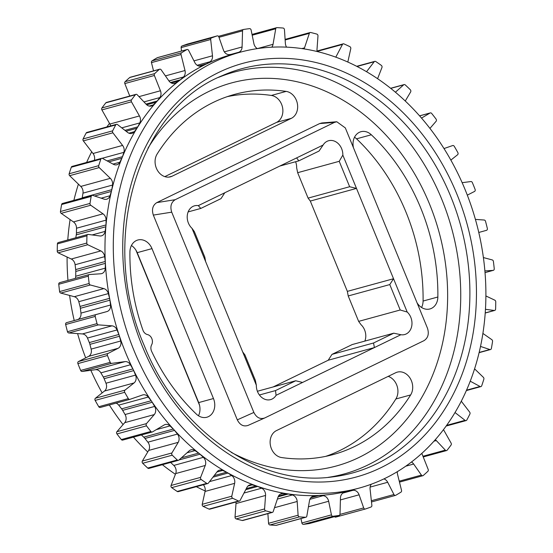 <?xml version="1.0" encoding="UTF-8"?>
<svg xmlns="http://www.w3.org/2000/svg" width="553" height="553" viewBox="0 0 553 553"><rect width="100%" height="100%" fill="white"/><g stroke="black" fill="none" stroke-linecap="round" stroke-linejoin="round"><path stroke-width="0.83" d="M400.897 334.724L374.402 347.581L373.545 342.998L393.764 333.183L400.897 334.724A13.065 10.583 74.7 0 0 404.665 334.537A13.065 10.583 74.7 0 0 406.151 333.977A13.065 10.583 74.7 0 0 407.202 312.037L400.206 309.991L358.634 321.376L361.012 324.687A13.065 10.583 -105.3 0 1 364.856 341.097M393.764 333.183L352.192 344.567L331.98 354.376L328.219 360.231L273.182 386.941M256.35 385.254L242.691 351.943L244.917 354.888L255.341 380.305L256.35 385.254A13.065 10.583 74.7 0 0 270.576 399.619A13.065 10.583 74.7 0 0 272.062 399.059A13.065 10.583 74.7 0 0 276.078 395.305L275.512 390.577L259.412 394.987M417.045 302.788A14.164 11.475 74.7 0 0 429.923 308.954A14.164 11.475 74.7 0 0 431.534 308.346A14.164 11.475 74.7 0 0 437.858 297.002A186.714 151.246 74.7 0 0 371.326 134.78A14.164 11.475 74.7 0 0 360.95 131.718A14.164 11.475 74.7 0 0 353.464 147.762M388.192 376.372A14.164 11.475 -105.3 0 1 395.865 398.983A186.714 151.246 -105.3 0 1 339.687 450.605A186.714 151.246 -105.3 0 1 325.752 456.349M281.622 457.552A186.714 151.246 74.7 0 0 333.21 454.559A186.714 151.246 74.7 0 0 354.466 446.561A186.714 151.246 74.7 0 0 410.644 394.932A14.164 11.475 74.7 0 0 410.354 378.618A14.164 11.475 74.7 0 0 397.289 372.134A14.164 11.475 74.7 0 0 395.671 372.743L276.445 430.614A14.164 11.475 74.7 0 0 270.424 445.386A14.164 11.475 74.7 0 0 281.622 457.552M196.453 414.176A14.164 11.475 74.7 0 0 206.829 417.239A14.164 11.475 74.7 0 0 208.44 416.63A14.164 11.475 74.7 0 0 213.472 398.54L151.985 248.622A14.164 11.475 74.7 0 0 137.863 240.002A14.164 11.475 74.7 0 0 129.92 251.954A186.714 151.246 74.7 0 0 142.937 330.169A6.532 5.295 74.7 0 0 147.451 334.565A6.532 5.295 -105.3 0 1 151.653 344.802A6.532 5.295 74.7 0 0 151.646 351.39A186.714 151.246 74.7 0 0 196.453 414.176M205.163 490.933A225.914 183.002 -105.3 0 1 196.308 486.688M175.412 474.294A225.914 183.002 -105.3 0 1 162.388 464.714M147.748 451.974A225.914 183.002 -105.3 0 1 133.439 437.147M123.063 424.586A225.914 183.002 -105.3 0 1 109.349 404.983M102.146 392.9A225.914 183.002 -105.3 0 1 90.851 370.316M85.687 357.86A225.914 183.002 -105.3 0 1 77.586 333.597M74.22 320.533A225.914 183.002 -105.3 0 1 69.602 295.44M67.964 280.392A225.914 183.002 -105.3 0 1 67.1 257.041M67.777 239.974A225.914 183.002 -105.3 0 1 70.093 219.569M73.888 200.338A225.914 183.002 -105.3 0 1 78.408 184.142M86.627 162.43A225.914 183.002 -105.3 0 1 91.701 151.778M106.84 126.962A225.914 183.002 -105.3 0 1 109.501 123.36M359.263 488.064A225.914 183.002 -105.3 0 1 128.068 334.71A225.914 183.002 -105.3 0 1 214.198 61.964A225.914 183.002 -105.3 0 1 239.919 52.286A225.914 183.002 -105.3 0 1 471.121 205.64A225.914 183.002 -105.3 0 1 384.985 478.386A225.914 183.002 -105.3 0 1 359.263 488.064L350.955 490.345A225.914 183.002 -105.3 0 1 348.252 491.05A225.914 183.002 -105.3 0 1 318.279 495.481A225.914 183.002 -105.3 0 1 287.567 493.822A225.914 183.002 -105.3 0 1 256.958 486.128A225.914 183.002 -105.3 0 1 227.283 472.601A225.914 183.002 -105.3 0 1 199.356 453.619A225.914 183.002 -105.3 0 1 173.939 429.695A225.914 183.002 -105.3 0 1 151.716 401.478A225.914 183.002 -105.3 0 1 133.308 369.75A225.914 183.002 -105.3 0 1 119.199 335.36A225.914 183.002 -105.3 0 1 109.791 299.256A225.914 183.002 -105.3 0 1 105.333 262.419A225.914 183.002 -105.3 0 1 105.948 225.859A225.914 183.002 -105.3 0 1 111.616 190.571A225.914 183.002 -105.3 0 1 122.185 157.515A225.914 183.002 -105.3 0 1 137.365 127.591A225.914 183.002 -105.3 0 1 156.748 101.621A225.914 183.002 -105.3 0 1 179.794 80.309A225.914 183.002 -105.3 0 1 205.889 64.238A11.433 9.263 74.7 0 0 206.566 63.872L209.988 61.756A6.532 5.295 74.7 0 0 212.476 55.798L210.686 39.505A1.631 1.32 -105.3 0 1 211.502 37.922A247.965 200.863 -105.3 0 1 217.156 35.91A1.631 1.32 -105.3 0 1 218.877 36.989L223.46 50.102A6.532 5.295 74.7 0 0 229.619 54.581L233.553 54A11.433 9.263 74.7 0 0 233.815 53.959M131.427 245.518A14.164 11.475 -105.3 0 1 137.206 252.666L198.686 402.584A14.164 11.475 -105.3 0 1 198.479 415.766M354.521 137.234A14.164 11.475 -105.3 0 1 356.547 138.824A186.714 151.246 -105.3 0 1 423.08 301.046A14.164 11.475 -105.3 0 1 421.573 307.482M227.248 96.651A186.714 151.246 -105.3 0 1 271.378 95.448A14.164 11.475 -105.3 0 1 282.576 107.614A14.164 11.475 -105.3 0 1 276.555 122.386L164.808 176.628M286.157 91.397A186.714 151.246 74.7 0 0 234.569 94.397A186.714 151.246 74.7 0 0 157.135 154.017A14.164 11.475 74.7 0 0 157.425 170.338A14.164 11.475 74.7 0 0 170.49 176.815A14.164 11.475 74.7 0 0 172.107 176.213L291.334 118.335A14.164 11.475 74.7 0 0 297.355 103.57A14.164 11.475 74.7 0 0 286.157 91.397L271.378 95.448M153.326 215.089L237.299 419.851L253.868 412.448L171.727 212.165L153.326 215.089C151.543 209.442 152.704 205.287 156.789 202.619L175.19 199.695L334.475 122.379L319.634 123.582L156.789 202.619M319.634 123.582L321.936 122.953L336.777 121.75L334.475 122.379M237.299 419.851C239.981 425.063 243.596 426.902 248.145 425.375L264.714 417.971L423.992 340.655C428.084 337.994 429.239 333.839 427.462 328.185L345.321 127.909L336.777 121.75M181.508 51.042L181.128 47.599A1.631 1.32 -105.3 0 1 181.937 46.017A247.965 200.863 -105.3 0 1 187.598 44.005A1.631 1.32 -105.3 0 1 187.709 43.977M365.291 509.023L335.844 517.09A1.631 1.32 -105.3 0 1 334.51 516.668M309.652 523.463A1.631 1.32 -105.3 0 1 309.417 523.532A247.965 200.863 -105.3 0 1 303.466 524.355A1.631 1.32 -105.3 0 1 301.883 522.965L300.984 518.576M371.395 484.172A6.532 5.295 74.7 0 0 370.081 489.108L371.872 505.401A1.631 1.32 -105.3 0 1 371.063 506.983A247.965 200.863 -105.3 0 1 365.402 508.995A1.631 1.32 -105.3 0 1 363.68 507.917L359.097 494.804A6.532 5.295 74.7 0 0 352.938 490.324L349.005 490.905A11.433 9.263 74.7 0 0 348.252 491.05A11.433 9.263 74.7 0 0 348.114 491.092A11.433 9.263 74.7 0 0 347.519 491.278L343.786 492.647A6.532 5.295 74.7 0 0 340.468 497.928L340.012 514.062A1.631 1.32 -105.3 0 1 338.982 515.431A247.965 200.863 -105.3 0 1 333.024 516.26A1.631 1.32 -105.3 0 1 331.441 514.871L328.655 501.26A6.532 5.295 74.7 0 0 323.09 495.702L319.053 495.481A11.433 9.263 74.7 0 0 318.279 495.481A11.433 9.263 74.7 0 0 317.512 495.557L313.579 496.138A6.532 5.295 74.7 0 0 313.067 496.241A6.532 5.295 74.7 0 0 309.514 500.596L306.825 516.129A1.631 1.32 -105.3 0 1 305.933 517.221L276.376 525.315A1.631 1.32 -105.3 0 1 276.037 525.35A247.965 200.863 -105.3 0 1 269.94 524.963A1.631 1.32 -105.3 0 1 268.544 523.311L267.894 513.619M305.933 517.221A1.631 1.32 -105.3 0 1 305.595 517.255A247.965 200.863 -105.3 0 1 299.498 516.868A1.631 1.32 -105.3 0 1 298.102 515.216L297.182 501.481A6.532 5.295 74.7 0 0 292.364 494.99L288.348 493.981A11.433 9.263 74.7 0 0 287.567 493.822A11.433 9.263 74.7 0 0 286.786 493.746L282.756 493.525A6.532 5.295 74.7 0 0 281.366 493.67A6.532 5.295 74.7 0 0 278.062 497.036L273.21 511.553A1.631 1.32 -105.3 0 1 272.387 512.396L242.822 520.491A1.631 1.32 -105.3 0 1 242.262 520.491A247.965 200.863 -105.3 0 1 236.193 518.914A1.631 1.32 -105.3 0 1 235.025 517.034L236 503.548A6.532 5.295 74.7 0 0 235.951 502M272.387 512.396A1.631 1.32 -105.3 0 1 271.827 512.396A247.965 200.863 -105.3 0 1 265.758 510.82A1.631 1.32 -105.3 0 1 264.583 508.94L265.558 495.453A6.532 5.295 74.7 0 0 261.617 488.209L257.719 486.433A11.433 9.263 74.7 0 0 256.958 486.128A11.433 9.263 74.7 0 0 256.184 485.893L252.168 484.884A6.532 5.295 74.7 0 0 249.887 484.898A6.532 5.295 74.7 0 0 246.963 487.359L240.092 500.451A1.631 1.32 -105.3 0 1 239.359 501.066L209.801 509.161A1.631 1.32 -105.3 0 1 209.02 509.092A247.965 200.863 -105.3 0 1 203.145 506.354A1.631 1.32 -105.3 0 1 202.225 504.301L205.073 491.437A6.532 5.295 74.7 0 0 203.359 484.753M239.359 501.066A1.631 1.32 -105.3 0 1 238.585 500.997A247.965 200.863 -105.3 0 1 232.709 498.26A1.631 1.32 -105.3 0 1 231.79 496.207L234.631 483.343A6.532 5.295 74.7 0 0 231.672 475.545L228.009 473.05A11.433 9.263 74.7 0 0 227.283 472.601A11.433 9.263 74.7 0 0 226.543 472.227L222.645 470.451A6.532 5.295 74.7 0 0 219.493 470.154A6.532 5.295 74.7 0 0 217.08 471.813L208.37 483.135A1.631 1.32 -105.3 0 1 207.762 483.55L178.204 491.645A1.631 1.32 -105.3 0 1 177.216 491.458A247.965 200.863 -105.3 0 1 171.7 487.642A1.631 1.32 -105.3 0 1 171.057 485.472L175.688 473.568A6.532 5.295 74.7 0 0 173.801 465.432L170.635 462.453M207.762 483.55A1.631 1.32 -105.3 0 1 206.781 483.363A247.965 200.863 -105.3 0 1 201.257 479.548A1.631 1.32 -105.3 0 1 200.615 477.377L205.253 465.474A6.532 5.295 74.7 0 0 203.359 457.338L200.02 454.2A11.433 9.263 74.7 0 0 199.356 453.619A11.433 9.263 74.7 0 0 198.665 453.107L194.995 450.612A6.532 5.295 74.7 0 0 191.006 449.845A6.532 5.295 74.7 0 0 189.223 450.826L178.909 460.068A1.631 1.32 -105.3 0 1 178.46 460.31L148.902 468.405A1.631 1.32 -105.3 0 1 147.72 468.066A247.965 200.863 -105.3 0 1 142.702 463.276A1.631 1.32 -105.3 0 1 142.356 461.05L148.653 450.439A6.532 5.295 74.7 0 0 147.879 442.186L144.962 438.481A11.433 9.263 74.7 0 0 144.381 437.789A11.433 9.263 74.7 0 0 143.752 437.153L141.423 434.962M122.953 439.981A1.631 1.32 -105.3 0 1 121.328 439.566A247.965 200.863 -105.3 0 1 116.953 433.932A1.631 1.32 -105.3 0 1 116.918 431.699L124.708 422.679A6.532 5.295 74.7 0 0 125.068 414.529L122.648 410.361A11.433 9.263 74.7 0 0 122.158 409.579A11.433 9.263 74.7 0 0 121.619 408.84L118.701 405.135A6.532 5.295 74.7 0 0 116.068 403.144M129.761 399.39L100.342 407.443A1.631 1.32 -105.3 0 1 98.766 406.725A247.965 200.863 -105.3 0 1 95.151 400.4A1.631 1.32 -105.3 0 1 95.427 398.236L104.496 391.04A6.532 5.295 74.7 0 0 105.982 383.215L104.13 378.701A11.433 9.263 74.7 0 0 103.743 377.844A11.433 9.263 74.7 0 0 103.307 377.022L100.888 372.853A6.532 5.295 74.7 0 0 95.427 369.715L82.134 371.45A1.631 1.32 -105.3 0 1 80.655 370.441A247.965 200.863 -105.3 0 1 77.897 363.598A1.631 1.32 -105.3 0 1 78.471 361.551L88.57 356.381A6.532 5.295 74.7 0 0 91.148 349.102L89.911 344.36A11.433 9.263 74.7 0 0 89.641 343.454A11.433 9.263 74.7 0 0 89.316 342.57L87.464 338.056A6.532 5.295 74.7 0 0 82.411 333.936L68.821 332.975A1.631 1.32 -105.3 0 1 67.473 331.703A247.965 200.863 -105.3 0 1 65.655 324.528A1.631 1.32 -105.3 0 1 66.512 322.669L77.372 319.662A6.532 5.295 74.7 0 0 80.966 313.116L80.379 308.284A11.433 9.263 74.7 0 0 80.233 307.35A11.433 9.263 74.7 0 0 80.026 306.431L78.789 301.689A6.532 5.295 74.7 0 0 74.289 296.698L60.775 293.076A1.631 1.32 -105.3 0 1 59.6 291.576A247.965 200.863 -105.3 0 1 58.756 284.263A1.631 1.32 -105.3 0 1 59.662 282.666L89.227 274.571A1.631 1.32 -105.3 0 1 89.434 274.53L100.757 273.776A6.532 5.295 74.7 0 0 101.607 273.631A6.532 5.295 74.7 0 0 105.27 268.15L105.347 263.352A11.433 9.263 74.7 0 0 105.333 262.419A11.433 9.263 74.7 0 0 105.25 261.486L104.669 256.647A6.532 5.295 74.7 0 0 100.833 250.924L87.768 244.737A1.631 1.32 -105.3 0 1 86.793 243.05A247.965 200.863 -105.3 0 1 86.959 235.799A1.631 1.32 -105.3 0 1 88.307 234.437L99.782 235.951A6.532 5.295 74.7 0 0 101.517 235.834A6.532 5.295 74.7 0 0 105.091 231.396L105.837 226.765A11.433 9.263 74.7 0 0 105.948 225.859A11.433 9.263 74.7 0 0 105.996 224.94L106.072 220.135A6.532 5.295 74.7 0 0 103.017 213.831L90.747 205.246A1.631 1.32 -105.3 0 1 90.008 203.421A247.965 200.863 -105.3 0 1 91.176 196.433A1.631 1.32 -105.3 0 1 92.717 195.382L104.026 199.121A6.532 5.295 74.7 0 0 106.653 199.211A6.532 5.295 74.7 0 0 109.992 195.762L111.374 191.421A11.433 9.263 74.7 0 0 111.616 190.571A11.433 9.263 74.7 0 0 111.789 189.686L112.536 185.055A6.532 5.295 74.7 0 0 110.337 178.336L99.201 167.587A1.631 1.32 -105.3 0 1 98.711 165.672A247.965 200.863 -105.3 0 1 100.846 159.14A1.631 1.32 -105.3 0 1 102.547 158.428L113.386 164.289A6.532 5.295 74.7 0 0 116.87 164.753A6.532 5.295 74.7 0 0 119.835 162.223L121.826 158.289A11.433 9.263 74.7 0 0 122.185 157.515A11.433 9.263 74.7 0 0 122.483 156.693L123.872 152.352A6.532 5.295 74.7 0 0 122.586 145.411L112.895 132.796A1.631 1.32 -105.3 0 1 112.667 130.84A247.965 200.863 -105.3 0 1 115.715 124.937A1.631 1.32 -105.3 0 1 117.519 124.577L127.591 132.409A6.532 5.295 74.7 0 0 131.897 133.404A6.532 5.295 74.7 0 0 134.351 131.683L136.902 128.275A11.433 9.263 74.7 0 0 137.365 127.591A11.433 9.263 74.7 0 0 137.78 126.858L139.771 122.925A6.532 5.295 74.7 0 0 139.446 115.95L131.455 101.807A1.631 1.32 -105.3 0 1 131.496 99.872A247.965 200.863 -105.3 0 1 135.374 94.757A1.631 1.32 -105.3 0 1 137.234 94.77L146.268 104.351A6.532 5.295 74.7 0 0 151.315 106.024A6.532 5.295 74.7 0 0 153.153 104.987L156.181 102.194A11.433 9.263 74.7 0 0 156.748 101.621A11.433 9.263 74.7 0 0 157.259 100.992L159.803 97.577A6.532 5.295 74.7 0 0 160.446 90.761L154.377 75.478A1.631 1.32 -105.3 0 1 154.681 73.604A247.965 200.863 -105.3 0 1 159.285 69.422A1.631 1.32 -105.3 0 1 161.151 69.802L168.893 80.876A6.532 5.295 74.7 0 0 174.596 83.351A6.532 5.295 74.7 0 0 175.723 82.86L179.151 80.752A11.433 9.263 74.7 0 0 179.794 80.309A11.433 9.263 74.7 0 0 180.402 79.805L183.423 77.005A6.532 5.295 74.7 0 0 185.006 70.521L181.031 54.519A1.631 1.32 -105.3 0 1 181.591 52.77A247.965 200.863 -105.3 0 1 186.796 49.632A1.631 1.32 -105.3 0 1 188.614 50.364L194.863 62.627A6.532 5.295 74.7 0 0 201.105 66.014A6.532 5.295 74.7 0 0 201.444 65.904L205.177 64.542A11.433 9.263 74.7 0 0 205.889 64.238A225.914 183.002 -105.3 0 1 231.61 54.56L239.919 52.286M75.353 278.366A6.532 5.295 74.7 0 0 75.713 276.244L75.789 271.447A11.433 9.263 74.7 0 0 75.775 270.514A11.433 9.263 74.7 0 0 75.692 269.581L75.104 264.742A6.532 5.295 74.7 0 0 71.275 259.018L58.203 252.832A1.631 1.32 -105.3 0 1 57.236 251.145A247.965 200.863 -105.3 0 1 57.401 243.894A1.631 1.32 -105.3 0 1 58.314 242.56L87.872 234.465M75.809 237.769L76.273 234.859A11.433 9.263 74.7 0 0 76.39 233.954A11.433 9.263 74.7 0 0 76.432 233.034L76.514 228.23A6.532 5.295 74.7 0 0 73.459 221.926L61.189 213.34A1.631 1.32 -105.3 0 1 60.45 211.516A247.965 200.863 -105.3 0 1 61.618 204.527A1.631 1.32 -105.3 0 1 62.503 203.456L92.061 195.361M82.183 198.064A11.433 9.263 74.7 0 0 82.231 197.78L82.978 193.149A6.532 5.295 74.7 0 0 80.773 186.43L69.643 175.681A1.631 1.32 -105.3 0 1 69.153 173.766A247.965 200.863 -105.3 0 1 71.289 167.234A1.631 1.32 -105.3 0 1 72.111 166.405L101.676 158.31M94.349 160.315A6.532 5.295 74.7 0 0 93.028 153.506L83.337 140.891A1.631 1.32 -105.3 0 1 83.109 138.934A247.965 200.863 -105.3 0 1 86.157 133.031A1.631 1.32 -105.3 0 1 86.883 132.423L116.441 124.328M110.648 125.918A6.532 5.295 74.7 0 0 109.888 124.045L101.897 109.902A1.631 1.32 -105.3 0 1 101.932 107.966A247.965 200.863 -105.3 0 1 105.817 102.851A1.631 1.32 -105.3 0 1 106.411 102.443L135.969 94.349M129.768 96.049L124.819 83.572A1.631 1.32 -105.3 0 1 125.123 81.699A247.965 200.863 -105.3 0 1 129.727 77.517A1.631 1.32 -105.3 0 1 130.162 77.282L159.72 69.187M153.527 70.881L151.467 62.613A1.631 1.32 -105.3 0 1 152.034 60.865A247.965 200.863 -105.3 0 1 157.239 57.726A1.631 1.32 -105.3 0 1 157.494 57.616L187.052 49.521M235.053 53.62L238.772 52.258A6.532 5.295 74.7 0 0 242.09 46.977L242.546 30.844A1.631 1.32 -105.3 0 1 243.583 29.468A247.965 200.863 -105.3 0 1 249.534 28.645A1.631 1.32 -105.3 0 1 251.117 30.035L253.91 43.646A6.532 5.295 74.7 0 0 257.408 48.616M271.751 47.192A6.532 5.295 74.7 0 0 273.044 44.309L275.733 28.777A1.631 1.32 -105.3 0 1 276.963 27.65A247.965 200.863 -105.3 0 1 283.06 28.037A1.631 1.32 -105.3 0 1 284.456 29.689L285.376 43.424A6.532 5.295 74.7 0 0 286.585 47.15M304.039 48.92A6.532 5.295 74.7 0 0 304.503 47.869L309.348 33.353A1.631 1.32 -105.3 0 1 310.738 32.509A247.965 200.863 -105.3 0 1 316.807 34.086A1.631 1.32 -105.3 0 1 317.975 35.966L317 49.452A6.532 5.295 74.7 0 0 317.132 51.526M335.789 57.173L342.466 44.454A1.631 1.32 -105.3 0 1 343.98 43.908A247.965 200.863 -105.3 0 1 349.855 46.646A1.631 1.32 -105.3 0 1 350.775 48.699L347.927 61.563A6.532 5.295 74.7 0 0 347.837 62.067M366.535 71.724L374.187 61.77A1.631 1.32 -105.3 0 1 375.784 61.542A247.965 200.863 -105.3 0 1 381.3 65.358A1.631 1.32 -105.3 0 1 381.943 67.528L377.588 78.706M395.416 92.22L403.649 84.837A1.631 1.32 -105.3 0 1 405.28 84.934A247.965 200.863 -105.3 0 1 410.298 89.724A1.631 1.32 -105.3 0 1 410.644 91.95L405.252 101.026M421.51 118.086L430.047 113.019A1.631 1.32 -105.3 0 1 431.672 113.434A247.965 200.863 -105.3 0 1 436.047 119.068A1.631 1.32 -105.3 0 1 436.082 121.301L429.937 128.414M443.997 148.557L452.658 145.557A1.631 1.32 -105.3 0 1 454.234 146.275A247.965 200.863 -105.3 0 1 457.849 152.6A1.631 1.32 -105.3 0 1 457.573 154.764L450.854 160.1M462.149 182.684L470.866 181.55A1.631 1.32 -105.3 0 1 472.345 182.559A247.965 200.863 -105.3 0 1 475.103 189.403A1.631 1.32 -105.3 0 1 474.529 191.449L467.313 195.14M475.414 219.403L484.179 220.025A1.631 1.32 -105.3 0 1 485.527 221.297A247.965 200.863 -105.3 0 1 487.345 228.472A1.631 1.32 -105.3 0 1 486.488 230.331L478.78 232.467M483.398 257.56L492.225 259.924A1.631 1.32 -105.3 0 1 493.4 261.424A247.965 200.863 -105.3 0 1 494.244 268.737A1.631 1.32 -105.3 0 1 493.124 270.376L484.891 270.922M485.9 295.959L494.797 300.168A1.631 1.32 -105.3 0 1 495.765 301.855A247.965 200.863 -105.3 0 1 495.599 309.106A1.631 1.32 -105.3 0 1 494.251 310.468L485.472 309.314M482.907 333.431L491.811 339.66A1.631 1.32 -105.3 0 1 492.55 341.484A247.965 200.863 -105.3 0 1 491.382 348.473A1.631 1.32 -105.3 0 1 489.84 349.524L480.522 346.441M474.592 368.858L483.357 377.319A1.631 1.32 -105.3 0 1 483.847 379.234A247.965 200.863 -105.3 0 1 481.711 385.766A1.631 1.32 -105.3 0 1 480.011 386.478L470.25 381.197M461.299 401.222L469.663 412.109A1.631 1.32 -105.3 0 1 469.891 414.066A247.965 200.863 -105.3 0 1 466.843 419.969A1.631 1.32 -105.3 0 1 465.038 420.321L455.022 412.545M443.499 429.64L451.103 443.098A1.631 1.32 -105.3 0 1 451.068 445.034A247.965 200.863 -105.3 0 1 447.183 450.149A1.631 1.32 -105.3 0 1 445.324 450.135L436.289 440.554A6.532 5.295 74.7 0 0 435.294 439.69M421.849 453.363A6.532 5.295 74.7 0 0 422.119 454.144L428.181 469.428A1.631 1.32 -105.3 0 1 427.877 471.301A247.965 200.863 -105.3 0 1 423.273 475.483A1.631 1.32 -105.3 0 1 421.414 475.103L413.665 464.029A6.532 5.295 74.7 0 0 411.467 462.025M397.358 471.654A6.532 5.295 74.7 0 0 397.552 474.384L401.533 490.387A1.631 1.32 -105.3 0 1 400.966 492.135A247.965 200.863 -105.3 0 1 395.761 495.274A1.631 1.32 -105.3 0 1 393.943 494.534L387.694 482.278A6.532 5.295 74.7 0 0 383.879 478.919M178.46 460.31A1.631 1.32 -105.3 0 1 177.278 459.972A247.965 200.863 -105.3 0 1 172.26 455.181A1.631 1.32 -105.3 0 1 171.921 452.955L178.218 442.345A6.532 5.295 74.7 0 0 177.437 434.091L174.52 430.386A11.433 9.263 74.7 0 0 173.939 429.695A11.433 9.263 74.7 0 0 173.31 429.059L169.971 425.921A6.532 5.295 74.7 0 0 165.209 424.524A6.532 5.295 74.7 0 0 164.144 424.981L152.51 431.886A1.631 1.32 -105.3 0 1 150.886 431.471A247.965 200.863 -105.3 0 1 146.51 425.838A1.631 1.32 -105.3 0 1 146.476 423.605L154.266 414.584A6.532 5.295 74.7 0 0 154.626 406.434L152.206 402.266A11.433 9.263 74.7 0 0 151.716 401.478A11.433 9.263 74.7 0 0 151.176 400.745L148.259 397.04A6.532 5.295 74.7 0 0 142.805 394.89A6.532 5.295 74.7 0 0 142.536 394.973L129.9 399.349A1.631 1.32 -105.3 0 1 128.331 398.63A247.965 200.863 -105.3 0 1 124.708 392.305A1.631 1.32 -105.3 0 1 124.985 390.142L134.054 382.946A6.532 5.295 74.7 0 0 135.54 375.121L133.688 370.607A11.433 9.263 74.7 0 0 133.308 369.75A11.433 9.263 74.7 0 0 132.865 368.927L130.446 364.759A6.532 5.295 74.7 0 0 124.985 361.621L111.692 363.356A1.631 1.32 -105.3 0 1 110.213 362.346A247.965 200.863 -105.3 0 1 107.455 355.503A1.631 1.32 -105.3 0 1 108.029 353.457L118.128 348.286A6.532 5.295 74.7 0 0 120.706 341.007L119.469 336.265A11.433 9.263 74.7 0 0 119.199 335.36A11.433 9.263 74.7 0 0 118.874 334.475L117.022 329.961A6.532 5.295 74.7 0 0 111.969 325.841L98.379 324.881A1.631 1.32 -105.3 0 1 97.038 323.609A247.965 200.863 -105.3 0 1 95.213 316.434A1.631 1.32 -105.3 0 1 96.07 314.567L106.929 311.567A6.532 5.295 74.7 0 0 110.524 305.021L109.936 300.189A11.433 9.263 74.7 0 0 109.791 299.256A11.433 9.263 74.7 0 0 109.584 298.337L108.347 293.595A6.532 5.295 74.7 0 0 103.846 288.604L90.333 284.982A1.631 1.32 -105.3 0 1 89.157 283.482A247.965 200.863 -105.3 0 1 88.321 276.168A1.631 1.32 -105.3 0 1 89.227 274.571M400.206 309.991L389.782 284.574L393.536 278.726L356.498 188.407L310.309 201.057L347.353 291.376L348.21 295.959L358.634 321.376M295.613 161.732A13.065 10.583 -105.3 0 1 296.65 167.746L297.659 172.695L308.083 198.112L310.309 201.057M199.536 405.238L135.955 250.212M347.353 291.376L393.536 278.726L407.202 312.037M275.512 390.577L295.724 380.768L302.574 382.448L374.402 347.581L328.219 360.231M302.574 382.448L276.078 395.305M205.647 261.624L191.988 228.313L194.366 231.624L204.79 257.041L205.647 261.624L242.691 351.943M198.292 205.633L224.781 192.769L221.02 198.624L200.808 208.433L198.292 205.633A13.065 10.583 74.7 0 0 194.525 205.813A13.065 10.583 74.7 0 0 187.294 215.359A13.065 10.583 74.7 0 0 191.988 228.313M296.615 157.909L323.104 145.045L319.053 151.038L298.841 160.847L296.615 157.909L224.781 192.769M342.832 155.096L356.498 188.407L349.648 186.727L339.224 161.31L342.832 155.096A13.065 10.583 74.7 0 0 328.613 140.732A13.065 10.583 74.7 0 0 323.104 145.045M175.19 199.695C171.105 202.357 169.951 206.518 171.727 212.165M253.868 412.448C256.544 417.66 260.159 419.499 264.714 417.971M200.808 208.433L188.144 211.903M295.724 380.768L257.387 391.268M373.545 342.998L331.98 354.376M389.782 284.574L348.21 295.959M349.648 186.727L308.083 198.112M339.224 161.31L297.659 172.695M298.841 160.847L279.818 166.059M450.681 196.301A209.58 169.771 74.7 0 0 222.32 75.637C137.116 109.812 98.552 240.825 144.16 345.376C177.838 430.669 259.253 487.158 332.229 476.942A209.58 169.771 74.7 0 0 450.681 196.301M328.06 477.37A208.322 168.748 74.7 0 0 441.647 198.976A208.322 168.748 74.7 0 0 218.518 77.385M231.285 452.395A198.562 160.84 74.7 0 0 407.99 417.709A198.562 160.84 74.7 0 0 429.432 203.829A198.562 160.84 74.7 0 0 147.976 148.19M142.398 346.475A214.46 173.725 74.7 0 0 380.658 467.831A214.46 173.725 74.7 0 0 456.792 193.875A214.46 173.725 74.7 0 0 218.525 72.519A214.46 173.725 74.7 0 0 142.398 346.475M78.471 361.551L108.029 353.457M77.897 363.598L107.455 355.503M88.57 356.381L118.128 348.286M91.148 349.102L120.706 341.007M89.911 344.36L119.469 336.265M89.316 342.57L118.874 334.475M103.307 377.022L132.865 368.927M104.13 378.701L133.688 370.607M100.888 372.853L130.446 364.759M95.427 369.715L124.985 361.621M82.134 371.45L111.692 363.356M80.655 370.441L110.213 362.346M95.427 398.236L124.985 390.142M95.151 400.4L124.708 392.305M104.496 391.04L134.054 382.946M105.982 383.215L135.54 375.121M121.619 408.84L151.176 400.745M122.648 410.361L152.206 402.266M118.701 405.135L148.259 397.04M98.766 406.725L128.331 398.63M116.918 431.699L146.476 423.605M116.953 433.932L146.51 425.838M124.708 422.679L154.266 414.584M125.068 414.529L154.626 406.434M143.752 437.153L173.31 429.059M144.962 438.481L174.52 430.386M156.209 429.688L169.971 425.921M121.328 439.566L150.886 431.471M142.356 461.05L171.921 452.955M142.702 463.276L172.26 455.181M148.653 450.439L178.218 442.345M147.879 442.186L177.437 434.091M181.398 457.836L198.665 453.107M179.048 459.937L200.02 454.2M187.025 452.796L194.995 450.612M147.72 468.066L177.278 459.972M171.057 485.472L200.615 477.377M171.7 487.642L201.257 479.548M175.688 473.568L205.253 465.474M173.801 465.432L203.359 457.338M214.149 475.621L226.543 472.227M212.953 477.17L228.009 473.05M216.921 472.02L222.645 470.451M177.216 491.458L206.781 483.363M202.225 504.301L231.79 496.207M203.145 506.354L232.709 498.26M205.073 491.437L234.631 483.343M209.546 481.608L231.672 475.545M246.313 488.596L256.184 485.893M245.726 489.716L257.719 486.433M247.924 486.046L252.168 484.884M209.02 509.092L238.585 500.997M235.025 517.034L264.583 508.94M236.193 518.914L265.758 510.82M236 503.548L265.558 495.453M243.984 493.041L261.617 488.209M278.512 496.013L286.786 493.746M278.152 496.774L288.348 493.981M280.101 494.251L282.756 493.525M242.262 520.491L271.827 512.396M268.544 523.311L298.102 515.216M269.94 524.963L299.498 516.868M274.502 507.695L297.182 501.481M277.371 499.096L292.364 494.99M311.228 497.278L317.512 495.557M310.779 497.748L319.053 495.481M312.576 496.407L313.579 496.138M276.037 525.35L305.595 517.255M301.883 522.965L331.441 514.871M303.466 524.355L333.024 516.26M308.436 506.797L328.655 501.26M309.867 499.324L323.09 495.702M347.194 491.396L349.005 490.905M309.417 523.532L338.982 515.431M339.971 514.408L363.68 507.917M340.413 499.919L359.097 494.804M342.95 493.055L352.938 490.324M371.36 500.721L393.943 494.534M370.13 487.089L387.694 482.278M399.238 481.172L421.414 475.103M405.757 466.193L413.665 464.029M422.955 456.26L445.324 450.135M433.96 441.19L436.289 440.554M446.651 425.361L465.038 420.321M466.545 390.169L480.011 386.478M479.168 352.448L489.84 349.524M485.23 312.936L494.251 310.468M485.029 272.588L493.124 270.376M419.589 115.888L430.047 113.019M390.729 88.376L403.649 84.837M357.01 66.478L374.187 61.77M317.111 51.394L342.466 44.454M301.855 48.588L304.503 47.869M285.141 39.982L309.348 33.353M257.387 48.602L273.044 44.309M252.182 35.226L275.733 28.777M231.078 54.367L238.772 52.258M224.324 51.844L242.09 46.977M218.988 37.3L242.546 30.844M243.465 29.496L218.49 36.332L243.348 29.537M187.598 44.005L217.156 35.91M198.755 66.007L206.566 63.872M199.377 66.132L205.177 64.542M197.158 65.275L209.988 61.756M193.965 60.865L212.476 55.798M181.128 47.599L210.686 39.505M181.937 46.017L211.502 37.922M157.239 57.726L186.796 49.632M200.76 66.09L201.444 65.904M170.504 82.515L180.402 79.805M171.188 82.936L179.151 80.752M168.962 80.966L183.423 77.005M165.409 75.892L185.006 70.521M151.467 62.613L181.031 54.519M152.034 60.865L181.591 52.77M129.727 77.517L159.285 69.422M173.372 83.51L175.723 82.86M146.006 104.075L157.259 100.992M146.718 104.787L156.181 102.194M143.974 101.918L159.803 97.577M138.99 96.637L160.446 90.761M124.819 83.572L154.377 75.478M125.123 81.699L154.681 73.604M105.817 102.851L135.374 94.757M149.199 106.072L153.153 104.987M124.964 130.363L137.78 126.858M126.084 131.234L136.902 128.275M121.743 127.861L139.771 122.925M109.888 124.045L139.446 115.95M101.897 109.902L131.455 101.807M101.932 107.966L131.496 99.872M86.157 133.031L115.715 124.937M128.904 133.176L134.351 131.683M107.116 160.902L122.483 156.693M108.865 161.842L121.826 158.289M102.174 158.289L123.872 152.352M93.028 153.506L122.586 145.411M83.337 140.891L112.895 132.796M83.109 138.934L112.667 130.84M71.289 167.234L100.846 159.14M113.012 164.089L119.835 162.223M82.231 197.78L111.789 189.686M94.625 196.011L111.374 191.421M82.978 193.149L112.536 185.055M80.773 186.43L110.337 178.336M69.643 175.681L99.201 167.587M69.153 173.766L98.711 165.672M61.618 204.527L91.176 196.433M101.178 198.174L109.992 195.762M76.432 233.034L105.996 224.94M76.273 234.859L105.837 226.765M76.514 228.23L106.072 220.135M73.459 221.926L103.017 213.831M61.189 213.34L90.747 205.246M60.45 211.516L90.008 203.421M57.401 243.894L86.959 235.799M92.144 234.942L105.091 231.396M75.692 269.581L105.25 261.486M75.789 271.447L105.347 263.352M75.104 264.742L104.669 256.647M71.275 259.018L100.833 250.924M58.203 252.832L87.768 244.737M57.236 251.145L86.793 243.05M58.756 284.263L88.321 276.168M75.713 276.244L105.27 268.15M80.026 306.431L109.584 298.337M80.379 308.284L109.936 300.189M78.789 301.689L108.347 293.595M74.289 296.698L103.846 288.604M60.775 293.076L90.333 284.982M59.6 291.576L89.157 283.482M66.512 322.669L96.07 314.567M65.655 324.528L95.213 316.434M77.372 319.662L106.929 311.567M80.966 313.116L110.524 305.021M87.464 338.056L117.022 329.961M82.411 333.936L111.969 325.841M68.821 332.975L98.379 324.881M67.473 331.703L97.038 323.609M151.985 248.622L137.206 252.666M213.472 398.54L198.686 402.584M410.644 394.932L395.865 398.983M371.326 134.78L356.547 138.824M437.858 297.002L423.08 301.046M291.334 118.335L276.555 122.386M172.107 176.213L168.796 177.119M100.273 407.464L129.831 399.37M122.683 440.091L152.241 431.997M309.535 523.504L339.1 515.41M335.789 517.103L365.346 509.009M371.492 501.958L395.506 495.384M399.473 482.119L422.838 475.718M423.232 456.951L446.589 450.557M446.16 426.038L466.117 420.577M466.373 390.57L480.889 386.595M479.112 352.662L490.497 349.544M485.223 313.026L494.686 310.44M485.036 272.608L493.338 270.334M419.561 115.853L430.317 112.909M390.612 88.286L404.098 84.595M356.692 66.312L374.796 61.355M317.049 51L343.199 43.839M285.106 39.381L310.178 32.509M252.016 34.424L276.624 27.685M187.654 43.991L217.211 35.897"/></g></svg>
